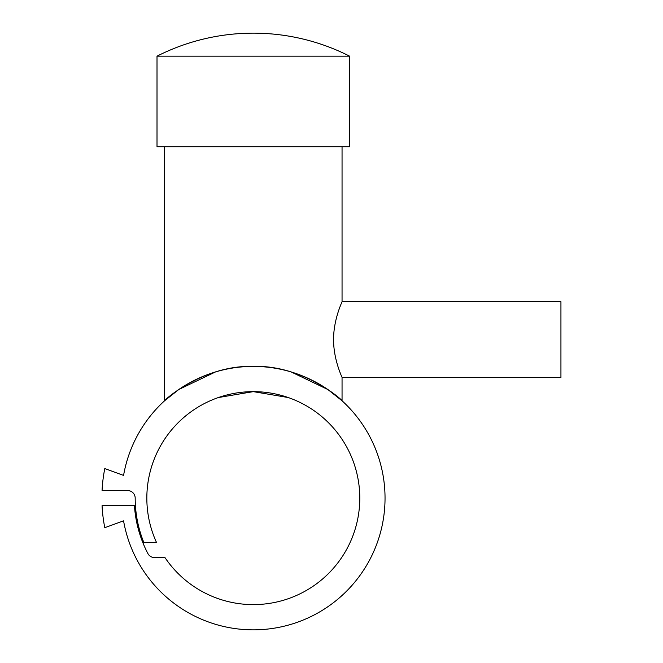 <?xml version="1.0" encoding="UTF-8"?>
<svg xmlns="http://www.w3.org/2000/svg" width="663" height="663" viewBox="0 0 663 663"><rect width="100%" height="100%" fill="white"/><g stroke="black" fill="none" stroke-linecap="round" stroke-linejoin="round"><path stroke-width="0.99" d="M383.065 475.412A131.722 131.722 0 0 0 123.567 475.412L104.787 468.575A151.446 151.446 0 0 0 102.061 490.554L127.611 490.554A7.575 7.575 0 0 1 135.186 498.128A118.13 118.13 0 0 0 143.83 542.475L156.509 542.475A106.486 106.486 0 0 1 253.316 391.642A106.486 106.486 0 0 1 284.419 599.965A106.486 106.486 0 0 1 165.004 557.624L154.612 557.624A7.575 7.575 0 0 1 147.907 553.572A119.1 119.1 0 0 1 134.456 505.695L102.061 505.695A151.446 151.446 0 0 0 104.787 527.682L123.567 520.845A131.722 131.722 0 0 0 276.032 627.878A131.722 131.722 0 0 0 383.065 475.412M291.181 371.96L327.853 389.521L342.05 400.775C342.257 399.814 302.659 364.824 253.316 366.407C203.98 364.824 164.383 399.814 164.581 400.775L178.786 389.521L215.458 371.96M349.625 146.73L349.625 56.173A212.964 212.964 0 0 0 157.007 56.173L157.007 146.73L349.625 146.73M342.05 400.775L342.05 377.446L560.939 377.446L560.939 301.723L342.05 301.723L342.05 146.73M164.581 146.73L164.581 400.775M291.181 398.604L289.325 397.916M288.272 397.543L253.316 391.642L218.359 397.543L253.316 391.642L288.272 397.543M215.458 398.604L217.315 397.916M342.05 377.446C342.365 377.794 333.481 360.009 333.572 339.589C333.481 319.168 342.365 301.375 342.05 301.723M157.007 56.173L349.625 56.173"/></g></svg>
